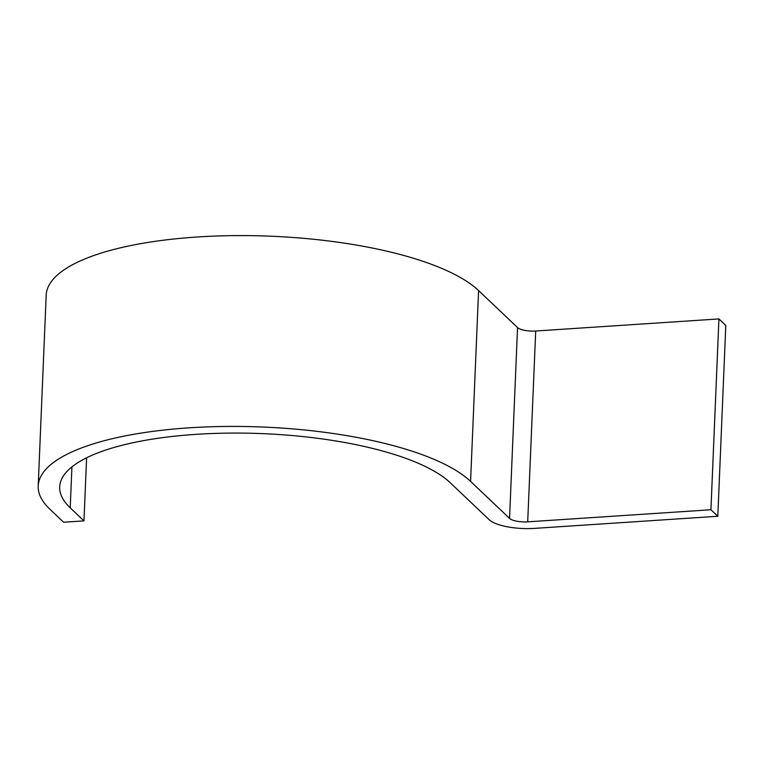 <?xml version="1.0" encoding="UTF-8"?>
<svg xmlns="http://www.w3.org/2000/svg" width="764" height="764" viewBox="0 0 764 764"><rect width="100%" height="100%" fill="white"/><g stroke="black" fill="none" stroke-linecap="round" stroke-linejoin="round"><path stroke-width="1.15" d="M534.58 528.373A35.841 11.021 2.4 0 1 489.189 519.73L450.225 482.743A200.712 61.693 -177.6 0 0 228.98 433.112A200.712 61.693 -177.6 0 0 59.688 486.878A200.712 61.693 -177.6 0 0 70.212 507.831L83.964 520.886L63.603 522.232L49.851 509.177A222.219 68.302 -177.6 0 1 38.2 485.98L46.193 295.152A222.219 68.302 -177.6 0 1 233.631 235.627A222.219 68.302 -177.6 0 1 478.589 290.568L517.543 327.565A14.335 4.403 2.4 0 0 535.707 331.013L718.924 318.922L725.8 325.445L717.807 516.273L534.58 528.373M718.924 318.922L710.931 509.75L527.704 521.841A14.335 4.403 2.4 0 1 509.55 518.393L470.586 481.396A222.219 68.302 -177.6 0 0 225.628 426.455A222.219 68.302 -177.6 0 0 38.2 485.98M83.964 520.886L86.609 457.789M710.931 509.75L717.807 516.273M70.212 507.831L71.931 466.89M527.704 521.841L535.707 331.013M509.55 518.393L517.543 327.565M470.586 481.396L478.589 290.568"/></g></svg>
